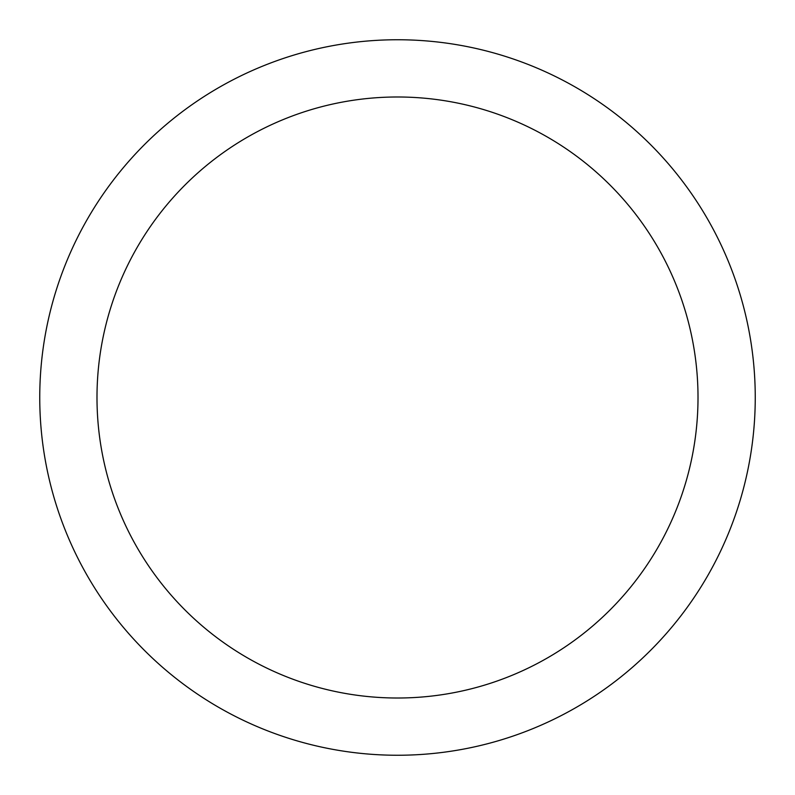 <?xml version="1.0" encoding="UTF-8"?>
<svg xmlns="http://www.w3.org/2000/svg" width="795" height="795" viewBox="0 0 795 795"><rect width="100%" height="100%" fill="white"/><g stroke="black" fill="none" stroke-linecap="round" stroke-linejoin="round"><path stroke-width="1.19" d="M755.25 397.5A357.75 357.75 0 0 1 397.5 755.25A357.75 357.75 0 0 1 39.75 397.5A357.75 357.75 0 0 1 397.5 39.75A357.75 357.75 0 0 1 755.25 397.5M698.01 397.5A300.51 300.51 0 0 1 397.5 698.01A300.51 300.51 0 0 1 96.99 397.5A300.51 300.51 0 0 1 397.5 96.99A300.51 300.51 0 0 1 698.01 397.5"/></g></svg>
